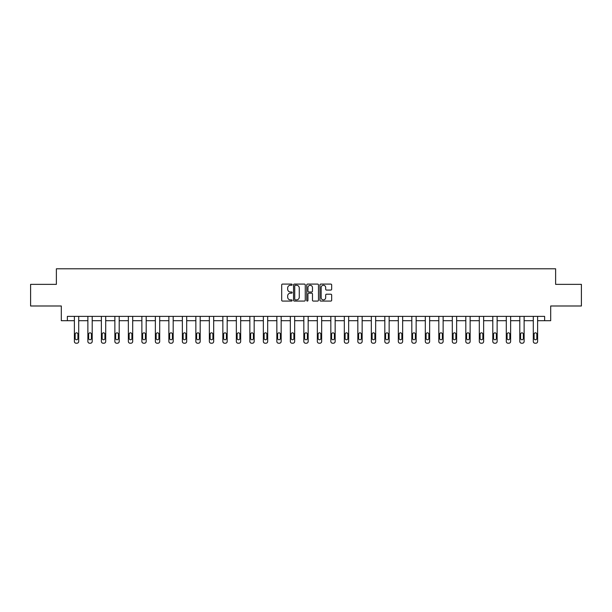 <?xml version="1.0" encoding="UTF-8"?>
<svg xmlns="http://www.w3.org/2000/svg" width="612" height="612" viewBox="0 0 612 612"><rect width="100%" height="100%" fill="white"/><g stroke="black" fill="none" stroke-linecap="round" stroke-linejoin="round"><path stroke-width="0.92" d="M292.154 284.679A0.597 0.597 0 0 0 291.564 284.09L282.537 284.09A0.849 0.849 0 0 0 281.688 284.94L281.688 300.224A0.849 0.849 0 0 0 282.537 301.073L291.564 301.073A0.597 0.597 0 0 0 292.154 300.477A0.597 0.597 0 0 0 291.564 299.888L290.394 299.888A2.716 2.716 0 0 1 287.678 297.164L287.678 295.894A2.716 2.716 0 0 1 290.394 293.179L291.564 293.179A0.597 0.597 0 0 0 292.154 292.582A0.597 0.597 0 0 0 291.564 291.985L290.394 291.985A2.716 2.716 0 0 1 287.678 289.269L287.678 287.992A2.716 2.716 0 0 1 290.394 285.276L291.564 285.276A0.597 0.597 0 0 0 292.154 284.679M330.817 290.073A0.849 0.849 0 0 0 331.666 289.224L331.666 284.94A0.849 0.849 0 0 0 330.817 284.09L320.795 284.09A0.849 0.849 0 0 0 319.946 284.94L319.946 300.224A0.849 0.849 0 0 0 320.795 301.073L330.817 301.073A0.849 0.849 0 0 0 331.666 300.224L331.666 295.045A0.849 0.849 0 0 0 330.817 294.196L326.533 294.196A0.849 0.849 0 0 0 325.683 295.045L325.683 297.616A2.272 2.272 0 0 1 323.411 299.888A2.272 2.272 0 0 1 321.139 297.616L321.139 287.548A2.272 2.272 0 0 1 323.411 285.276A2.272 2.272 0 0 1 325.683 287.548L325.683 289.224A0.849 0.849 0 0 0 326.533 290.073L330.817 290.073M67.374 320.703L67.374 316.373L544.626 316.373L544.626 320.703L550.685 320.703L550.685 305.992L581.4 305.992L581.4 284.358L555.62 284.358L555.62 268.79L56.381 268.79L56.381 284.358L30.6 284.358L30.6 305.992L61.315 305.992L61.315 320.703L74.381 320.703L74.381 341.481A1.729 1.729 0 0 0 76.11 343.21L76.974 343.21A1.729 1.729 0 0 0 78.703 341.481L78.703 320.703L87.876 320.703L87.876 341.481A1.729 1.729 0 0 0 89.604 343.21L90.477 343.21A1.729 1.729 0 0 0 92.205 341.481L92.205 320.703L101.378 320.703L101.378 341.481A1.729 1.729 0 0 0 103.107 343.21L103.971 343.21A1.729 1.729 0 0 0 105.7 341.481L105.7 320.703L114.872 320.703L114.872 341.481A1.729 1.729 0 0 0 116.601 343.21L117.466 343.21A1.729 1.729 0 0 0 119.202 341.481L119.202 320.703L128.367 320.703L128.367 341.481A1.729 1.729 0 0 0 130.104 343.21L130.968 343.21A1.729 1.729 0 0 0 132.697 341.481L132.697 320.703L141.869 320.703L141.869 341.481A1.729 1.729 0 0 0 143.598 343.21L144.463 343.21A1.729 1.729 0 0 0 146.191 341.481L146.191 320.703L155.364 320.703L155.364 341.481A1.729 1.729 0 0 0 157.093 343.21L157.957 343.21A1.729 1.729 0 0 0 159.694 341.481L159.694 316.373M305.258 284.94A0.849 0.849 0 0 0 304.409 284.09L294.387 284.09A0.849 0.849 0 0 0 293.538 284.94L293.538 300.224A0.849 0.849 0 0 0 294.387 301.073L304.409 301.073A0.849 0.849 0 0 0 305.258 300.224L305.258 284.94M307.591 284.09L317.613 284.09A0.849 0.849 0 0 1 318.462 284.94L318.462 300.224A0.849 0.849 0 0 1 317.613 301.073L313.329 301.073A0.849 0.849 0 0 1 312.472 300.224L312.472 294.028A0.849 0.849 0 0 0 311.623 293.179L308.785 293.179A0.849 0.849 0 0 0 307.935 294.028L307.935 300.477A0.597 0.597 0 0 1 307.339 301.073A0.597 0.597 0 0 1 306.742 300.477L306.742 284.94A0.849 0.849 0 0 1 307.591 284.09M159.694 341.481L159.694 320.703L168.866 320.703L168.866 341.481A1.729 1.729 0 0 0 170.595 343.21L171.459 343.21A1.729 1.729 0 0 0 173.188 341.481L173.188 316.373M173.188 341.481L173.188 320.703L182.361 320.703L182.361 341.481A1.729 1.729 0 0 0 184.09 343.21L184.954 343.21A1.729 1.729 0 0 0 186.683 341.481L186.683 316.373M186.683 341.481L186.683 320.703L195.855 320.703L195.855 341.481A1.729 1.729 0 0 0 197.584 343.21L198.456 343.21A1.729 1.729 0 0 0 200.185 341.481L200.185 316.373M200.185 341.481L200.185 320.703L209.358 320.703L209.358 341.481A1.729 1.729 0 0 0 211.086 343.21L211.951 343.21A1.729 1.729 0 0 0 213.68 341.481L213.68 316.373M213.68 341.481L213.68 320.703L222.852 320.703L222.852 341.481A1.729 1.729 0 0 0 224.581 343.21L225.445 343.21A1.729 1.729 0 0 0 227.182 341.481L227.182 316.373M227.182 341.481L227.182 320.703L236.347 320.703L236.347 341.481A1.729 1.729 0 0 0 238.083 343.21L238.948 343.21A1.729 1.729 0 0 0 240.677 341.481L240.677 316.373M240.677 341.481L240.677 320.703L249.849 320.703L249.849 341.481A1.729 1.729 0 0 0 251.578 343.21L252.442 343.21A1.729 1.729 0 0 0 254.171 341.481L254.171 316.373M254.171 341.481L254.171 320.703L263.344 320.703L263.344 341.481A1.729 1.729 0 0 0 265.072 343.21L265.937 343.21A1.729 1.729 0 0 0 267.673 341.481L267.673 316.373M267.673 341.481L267.673 320.703L276.846 320.703L276.846 341.481A1.729 1.729 0 0 0 278.575 343.21L279.439 343.21A1.729 1.729 0 0 0 281.168 341.481L281.168 316.373M281.168 341.481L281.168 320.703L290.34 320.703L290.34 341.481A1.729 1.729 0 0 0 292.069 343.21L292.934 343.21A1.729 1.729 0 0 0 294.663 341.481L294.663 316.373M294.663 341.481L294.663 320.703L303.835 320.703L303.835 341.481A1.729 1.729 0 0 0 305.564 343.21L306.436 343.21A1.729 1.729 0 0 0 308.165 341.481L308.165 316.373M308.165 341.481L308.165 320.703L317.337 320.703L317.337 341.481A1.729 1.729 0 0 0 319.066 343.21L319.931 343.21A1.729 1.729 0 0 0 321.66 341.481L321.66 316.373M321.66 341.481L321.66 320.703L330.832 320.703L330.832 341.481A1.729 1.729 0 0 0 332.561 343.21L333.425 343.21A1.729 1.729 0 0 0 335.154 341.481L335.154 316.373M335.154 341.481L335.154 320.703L344.327 320.703L344.327 341.481A1.729 1.729 0 0 0 346.063 343.21L346.928 343.21A1.729 1.729 0 0 0 348.656 341.481L348.656 316.373M348.656 341.481L348.656 320.703L357.829 320.703L357.829 341.481A1.729 1.729 0 0 0 359.558 343.21L360.422 343.21A1.729 1.729 0 0 0 362.151 341.481L362.151 316.373M362.151 341.481L362.151 320.703L371.323 320.703L371.323 341.481A1.729 1.729 0 0 0 373.052 343.21L373.917 343.21A1.729 1.729 0 0 0 375.653 341.481L375.653 320.703L384.818 320.703L384.818 341.481A1.729 1.729 0 0 0 386.555 343.21L387.419 343.21A1.729 1.729 0 0 0 389.148 341.481L389.148 320.703L398.32 320.703L398.32 341.481A1.729 1.729 0 0 0 400.049 343.21L400.914 343.21A1.729 1.729 0 0 0 402.642 341.481L402.642 320.703L411.815 320.703L411.815 341.481A1.729 1.729 0 0 0 413.544 343.21L414.416 343.21A1.729 1.729 0 0 0 416.145 341.481L416.145 320.703L425.317 320.703L425.317 341.481A1.729 1.729 0 0 0 427.046 343.21L427.91 343.21A1.729 1.729 0 0 0 429.639 341.481L429.639 320.703L438.812 320.703L438.812 341.481A1.729 1.729 0 0 0 440.541 343.21L441.405 343.21A1.729 1.729 0 0 0 443.134 341.481L443.134 320.703L452.306 320.703L452.306 341.481A1.729 1.729 0 0 0 454.043 343.21L454.907 343.21A1.729 1.729 0 0 0 456.636 341.481L456.636 320.703L465.808 320.703L465.808 341.481A1.729 1.729 0 0 0 467.537 343.21L468.402 343.21A1.729 1.729 0 0 0 470.131 341.481L470.131 320.703L479.303 320.703L479.303 341.481A1.729 1.729 0 0 0 481.032 343.21L481.896 343.21A1.729 1.729 0 0 0 483.633 341.481L483.633 320.703L492.798 320.703L492.798 341.481A1.729 1.729 0 0 0 494.534 343.21L495.399 343.21A1.729 1.729 0 0 0 497.128 341.481L497.128 320.703L506.3 320.703L506.3 341.481A1.729 1.729 0 0 0 508.029 343.21L508.893 343.21A1.729 1.729 0 0 0 510.622 341.481L510.622 320.703L519.795 320.703L519.795 341.481A1.729 1.729 0 0 0 521.523 343.21L522.396 343.21A1.729 1.729 0 0 0 524.124 341.481L524.124 320.703L533.297 320.703L533.297 341.481A1.729 1.729 0 0 0 535.026 343.21L535.89 343.21A1.729 1.729 0 0 0 537.619 341.481L537.619 320.703L544.626 320.703M295.321 285.276A0.597 0.597 0 0 0 294.724 285.873L294.724 299.291A0.597 0.597 0 0 0 295.321 299.888L296.552 299.888A2.716 2.716 0 0 0 299.268 297.164L299.268 287.992A2.716 2.716 0 0 0 296.552 285.276L295.321 285.276M312.472 287.594A2.272 2.272 0 0 0 310.207 285.322A2.272 2.272 0 0 0 307.935 287.594L307.935 291.136A0.849 0.849 0 0 0 308.785 291.985L311.623 291.985A0.849 0.849 0 0 0 312.472 291.136L312.472 287.594M78.703 316.373L78.703 341.481M74.381 316.373L74.381 341.481M77.931 338.367A1.385 1.385 0 0 1 76.546 339.752A1.385 1.385 0 0 1 75.161 338.367L75.161 334.213A1.385 1.385 0 0 1 76.546 332.829A1.385 1.385 0 0 1 77.931 334.213L77.931 338.367M76.11 343.21L76.974 343.21M92.205 316.373L92.205 341.481M87.876 316.373L87.876 341.481M91.425 338.367A1.385 1.385 0 0 1 90.041 339.752A1.385 1.385 0 0 1 88.656 338.367L88.656 334.213A1.385 1.385 0 0 1 90.041 332.829A1.385 1.385 0 0 1 91.425 334.213L91.425 338.367M89.604 343.21L90.477 343.21M105.7 316.373L105.7 341.481M101.378 316.373L101.378 341.481M104.92 338.367A1.385 1.385 0 0 1 103.535 339.752A1.385 1.385 0 0 1 102.15 338.367L102.15 334.213A1.385 1.385 0 0 1 103.535 332.829A1.385 1.385 0 0 1 104.92 334.213L104.92 338.367M103.107 343.21L103.971 343.21M119.202 316.373L119.202 341.481M114.872 316.373L114.872 341.481M118.422 338.367A1.385 1.385 0 0 1 117.037 339.752A1.385 1.385 0 0 1 115.653 338.367L115.653 334.213A1.385 1.385 0 0 1 117.037 332.829A1.385 1.385 0 0 1 118.422 334.213L118.422 338.367M116.601 343.21L117.466 343.21M132.697 316.373L132.697 341.481M128.367 316.373L128.367 341.481M131.917 338.367A1.385 1.385 0 0 1 130.532 339.752A1.385 1.385 0 0 1 129.147 338.367L129.147 334.213A1.385 1.385 0 0 1 130.532 332.829A1.385 1.385 0 0 1 131.917 334.213L131.917 338.367M130.104 343.21L130.968 343.21M146.191 316.373L146.191 341.481M141.869 316.373L141.869 341.481M145.411 338.367A1.385 1.385 0 0 1 144.034 339.752A1.385 1.385 0 0 1 142.65 338.367L142.65 334.213A1.385 1.385 0 0 1 144.034 332.829A1.385 1.385 0 0 1 145.411 334.213L145.411 338.367M143.598 343.21L144.463 343.21M155.364 316.373L155.364 341.481M158.913 338.367A1.385 1.385 0 0 1 157.529 339.752A1.385 1.385 0 0 1 156.144 338.367L156.144 334.213A1.385 1.385 0 0 1 157.529 332.829A1.385 1.385 0 0 1 158.913 334.213L158.913 338.367M168.866 316.373L168.866 341.481M172.408 338.367A1.385 1.385 0 0 1 171.023 339.752A1.385 1.385 0 0 1 169.639 338.367L169.639 334.213A1.385 1.385 0 0 1 171.023 332.829A1.385 1.385 0 0 1 172.408 334.213L172.408 338.367M182.361 316.373L182.361 341.481M185.91 338.367A1.385 1.385 0 0 1 184.526 339.752A1.385 1.385 0 0 1 183.141 338.367L183.141 334.213A1.385 1.385 0 0 1 184.526 332.829A1.385 1.385 0 0 1 185.91 334.213L185.91 338.367M195.855 316.373L195.855 341.481M199.405 338.367A1.385 1.385 0 0 1 198.02 339.752A1.385 1.385 0 0 1 196.636 338.367L196.636 334.213A1.385 1.385 0 0 1 198.02 332.829A1.385 1.385 0 0 1 199.405 334.213L199.405 338.367M209.358 316.373L209.358 341.481M212.9 338.367A1.385 1.385 0 0 1 211.515 339.752A1.385 1.385 0 0 1 210.13 338.367L210.13 334.213A1.385 1.385 0 0 1 211.515 332.829A1.385 1.385 0 0 1 212.9 334.213L212.9 338.367M222.852 316.373L222.852 341.481M226.402 338.367A1.385 1.385 0 0 1 225.017 339.752A1.385 1.385 0 0 1 223.632 338.367L223.632 334.213A1.385 1.385 0 0 1 225.017 332.829A1.385 1.385 0 0 1 226.402 334.213L226.402 338.367M236.347 316.373L236.347 341.481M239.896 338.367A1.385 1.385 0 0 1 238.512 339.752A1.385 1.385 0 0 1 237.127 338.367L237.127 334.213A1.385 1.385 0 0 1 238.512 332.829A1.385 1.385 0 0 1 239.896 334.213L239.896 338.367M249.849 316.373L249.849 341.481M253.391 338.367A1.385 1.385 0 0 1 252.014 339.752A1.385 1.385 0 0 1 250.629 338.367L250.629 334.213A1.385 1.385 0 0 1 252.014 332.829A1.385 1.385 0 0 1 253.391 334.213L253.391 338.367M263.344 316.373L263.344 341.481M266.893 338.367A1.385 1.385 0 0 1 265.509 339.752A1.385 1.385 0 0 1 264.124 338.367L264.124 334.213A1.385 1.385 0 0 1 265.509 332.829A1.385 1.385 0 0 1 266.893 334.213L266.893 338.367M276.846 316.373L276.846 341.481M280.388 338.367A1.385 1.385 0 0 1 279.003 339.752A1.385 1.385 0 0 1 277.618 338.367L277.618 334.213A1.385 1.385 0 0 1 279.003 332.829A1.385 1.385 0 0 1 280.388 334.213L280.388 338.367M290.34 316.373L290.34 341.481M293.89 338.367A1.385 1.385 0 0 1 292.505 339.752A1.385 1.385 0 0 1 291.121 338.367L291.121 334.213A1.385 1.385 0 0 1 292.505 332.829A1.385 1.385 0 0 1 293.89 334.213L293.89 338.367M303.835 316.373L303.835 341.481M307.385 338.367A1.385 1.385 0 0 1 306 339.752A1.385 1.385 0 0 1 304.615 338.367L304.615 334.213A1.385 1.385 0 0 1 306 332.829A1.385 1.385 0 0 1 307.385 334.213L307.385 338.367M317.337 316.373L317.337 341.481M320.879 338.367A1.385 1.385 0 0 1 319.495 339.752A1.385 1.385 0 0 1 318.11 338.367L318.11 334.213A1.385 1.385 0 0 1 319.495 332.829A1.385 1.385 0 0 1 320.879 334.213L320.879 338.367M330.832 316.373L330.832 341.481M334.382 338.367A1.385 1.385 0 0 1 332.997 339.752A1.385 1.385 0 0 1 331.612 338.367L331.612 334.213A1.385 1.385 0 0 1 332.997 332.829A1.385 1.385 0 0 1 334.382 334.213L334.382 338.367M344.327 316.373L344.327 341.481M347.876 338.367A1.385 1.385 0 0 1 346.491 339.752A1.385 1.385 0 0 1 345.107 338.367L345.107 334.213A1.385 1.385 0 0 1 346.491 332.829A1.385 1.385 0 0 1 347.876 334.213L347.876 338.367M357.829 316.373L357.829 341.481M361.371 338.367A1.385 1.385 0 0 1 359.986 339.752A1.385 1.385 0 0 1 358.609 338.367L358.609 334.213A1.385 1.385 0 0 1 359.986 332.829A1.385 1.385 0 0 1 361.371 334.213L361.371 338.367M157.093 343.21L157.957 343.21M170.595 343.21L171.459 343.21M184.09 343.21L184.954 343.21M197.584 343.21L198.456 343.21M211.086 343.21L211.951 343.21M224.581 343.21L225.445 343.21M238.083 343.21L238.948 343.21M251.578 343.21L252.442 343.21M265.072 343.21L265.937 343.21M278.575 343.21L279.439 343.21M292.069 343.21L292.934 343.21M305.564 343.21L306.436 343.21M319.066 343.21L319.931 343.21M332.561 343.21L333.425 343.21M346.063 343.21L346.928 343.21M359.558 343.21L360.422 343.21M375.653 316.373L375.653 341.481M371.323 316.373L371.323 341.481M374.873 338.367A1.385 1.385 0 0 1 373.488 339.752A1.385 1.385 0 0 1 372.104 338.367L372.104 334.213A1.385 1.385 0 0 1 373.488 332.829A1.385 1.385 0 0 1 374.873 334.213L374.873 338.367M373.052 343.21L373.917 343.21M389.148 316.373L389.148 341.481M384.818 316.373L384.818 341.481M388.368 338.367A1.385 1.385 0 0 1 386.983 339.752A1.385 1.385 0 0 1 385.598 338.367L385.598 334.213A1.385 1.385 0 0 1 386.983 332.829A1.385 1.385 0 0 1 388.368 334.213L388.368 338.367M386.555 343.21L387.419 343.21M402.642 316.373L402.642 341.481M398.32 316.373L398.32 341.481M401.87 338.367A1.385 1.385 0 0 1 400.485 339.752A1.385 1.385 0 0 1 399.101 338.367L399.101 334.213A1.385 1.385 0 0 1 400.485 332.829A1.385 1.385 0 0 1 401.87 334.213L401.87 338.367M400.049 343.21L400.914 343.21M416.145 316.373L416.145 341.481M411.815 316.373L411.815 341.481M415.364 338.367A1.385 1.385 0 0 1 413.98 339.752A1.385 1.385 0 0 1 412.595 338.367L412.595 334.213A1.385 1.385 0 0 1 413.98 332.829A1.385 1.385 0 0 1 415.364 334.213L415.364 338.367M413.544 343.21L414.416 343.21M429.639 316.373L429.639 341.481M425.317 316.373L425.317 341.481M428.859 338.367A1.385 1.385 0 0 1 427.474 339.752A1.385 1.385 0 0 1 426.09 338.367L426.09 334.213A1.385 1.385 0 0 1 427.474 332.829A1.385 1.385 0 0 1 428.859 334.213L428.859 338.367M427.046 343.21L427.91 343.21M443.134 316.373L443.134 341.481M438.812 316.373L438.812 341.481M442.361 338.367A1.385 1.385 0 0 1 440.977 339.752A1.385 1.385 0 0 1 439.592 338.367L439.592 334.213A1.385 1.385 0 0 1 440.977 332.829A1.385 1.385 0 0 1 442.361 334.213L442.361 338.367M440.541 343.21L441.405 343.21M456.636 316.373L456.636 341.481M452.306 316.373L452.306 341.481M455.856 338.367A1.385 1.385 0 0 1 454.471 339.752A1.385 1.385 0 0 1 453.087 338.367L453.087 334.213A1.385 1.385 0 0 1 454.471 332.829A1.385 1.385 0 0 1 455.856 334.213L455.856 338.367M454.043 343.21L454.907 343.21M470.131 316.373L470.131 341.481M465.808 316.373L465.808 341.481M469.35 338.367A1.385 1.385 0 0 1 467.966 339.752A1.385 1.385 0 0 1 466.589 338.367L466.589 334.213A1.385 1.385 0 0 1 467.966 332.829A1.385 1.385 0 0 1 469.35 334.213L469.35 338.367M467.537 343.21L468.402 343.21M483.633 316.373L483.633 341.481M479.303 316.373L479.303 341.481M482.853 338.367A1.385 1.385 0 0 1 481.468 339.752A1.385 1.385 0 0 1 480.083 338.367L480.083 334.213A1.385 1.385 0 0 1 481.468 332.829A1.385 1.385 0 0 1 482.853 334.213L482.853 338.367M481.032 343.21L481.896 343.21M497.128 316.373L497.128 341.481M492.798 316.373L492.798 341.481M496.347 338.367A1.385 1.385 0 0 1 494.963 339.752A1.385 1.385 0 0 1 493.578 338.367L493.578 334.213A1.385 1.385 0 0 1 494.963 332.829A1.385 1.385 0 0 1 496.347 334.213L496.347 338.367M494.534 343.21L495.399 343.21M510.622 316.373L510.622 341.481M506.3 316.373L506.3 341.481M509.85 338.367A1.385 1.385 0 0 1 508.465 339.752A1.385 1.385 0 0 1 507.08 338.367L507.08 334.213A1.385 1.385 0 0 1 508.465 332.829A1.385 1.385 0 0 1 509.85 334.213L509.85 338.367M508.029 343.21L508.893 343.21M524.124 316.373L524.124 341.481M519.795 316.373L519.795 341.481M523.344 338.367A1.385 1.385 0 0 1 521.959 339.752A1.385 1.385 0 0 1 520.575 338.367L520.575 334.213A1.385 1.385 0 0 1 521.959 332.829A1.385 1.385 0 0 1 523.344 334.213L523.344 338.367M521.523 343.21L522.396 343.21M537.619 316.373L537.619 341.481M533.297 316.373L533.297 341.481M536.839 338.367A1.385 1.385 0 0 1 535.454 339.752A1.385 1.385 0 0 1 534.069 338.367L534.069 334.213A1.385 1.385 0 0 1 535.454 332.829A1.385 1.385 0 0 1 536.839 334.213L536.839 338.367M535.026 343.21L535.89 343.21"/></g></svg>
